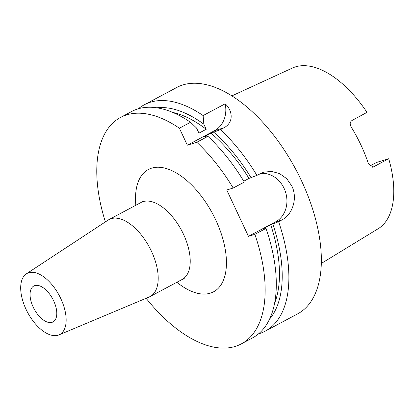 <?xml version="1.0" encoding="UTF-8"?>
<svg xmlns="http://www.w3.org/2000/svg" width="414" height="414" viewBox="0 0 414 414"><rect width="100%" height="100%" fill="white"/><g stroke="black" fill="none" stroke-linecap="round" stroke-linejoin="round"><path stroke-width="0.62" d="M33.208 307.121A20.369 10.552 61.9 0 1 33.845 285.991A20.369 10.552 61.9 0 1 53.644 300.812A20.369 10.552 61.9 0 1 53.008 321.942A20.369 10.552 61.9 0 1 33.208 307.121M60.801 298.603A34.647 17.947 61.9 0 1 58.948 334.905A34.647 17.947 61.9 0 1 26.046 309.33A34.647 17.947 61.9 0 1 26.392 273.83A34.647 17.947 61.9 0 1 60.801 298.603M26.392 273.83L108.126 220.093A43.63 22.599 61.9 0 1 109.053 219.539A43.63 22.599 61.9 0 1 151.462 251.288A43.63 22.599 61.9 0 1 150.101 296.543A43.63 22.599 61.9 0 1 149.123 297.009L58.948 334.905M260.463 173.487A25.663 21.844 -107.2 0 1 284.102 188.38A25.663 21.844 -107.2 0 1 275.574 221.863L248.457 236.322L254.879 234.34A128.324 66.473 61.9 0 1 241.326 343.889A128.324 66.473 61.9 0 1 235.204 346.435A128.324 66.473 61.9 0 1 146.101 298.277M254.879 234.34L266.021 228.399L265.555 227.948L263.418 228.606L270.684 224.735L278.606 221.692L282.001 219.881C292.486 214.654 297.92 198.244 291.823 186L286.731 178.682L279.641 173.626L271.568 171.386L263.62 172.193L256.908 175.376L248.985 178.418L243.789 181.192M266.021 228.399A128.324 66.473 61.9 0 1 252.473 337.948L241.326 343.889M270.684 224.735A118.057 61.158 61.9 0 1 274.565 303.281M272.821 224.072A122.223 63.316 61.9 0 1 269.504 319.173M278.606 221.692A128.324 66.473 61.9 0 1 265.053 331.241A128.324 66.473 61.9 0 1 258.931 333.787A128.324 66.473 61.9 0 1 258.414 333.943M138.385 108.768A128.324 66.473 61.9 0 1 144.331 104.763A128.324 66.473 61.9 0 1 150.453 102.217A128.324 66.473 61.9 0 1 203.124 115.568L203.838 124.195L206.219 129.277L198.958 133.148L196.578 128.066L190.538 122.275L179.397 128.216L187.345 145.19L196.785 142.276L207.926 136.335L206.576 136.154L203.755 137.029L211.016 133.153L220.507 129.629A128.324 66.473 61.9 0 1 256.908 175.376M144.331 104.763L176.783 87.463A128.324 66.473 61.9 0 1 182.91 84.917A128.324 66.473 61.9 0 1 298.737 175.101A128.324 66.473 61.9 0 1 297.506 313.941L265.053 331.241M105.384 221.894A128.324 66.473 61.9 0 1 120.603 117.41L131.75 111.469A128.324 66.473 61.9 0 1 137.872 108.923A128.324 66.473 61.9 0 1 190.538 122.275M231.923 95.867L292.429 68.031A91.116 47.201 61.9 0 1 295.492 66.856A91.116 47.201 61.9 0 1 366.995 112.354L352.035 120.453C349.944 121.975 349.644 124.122 351.129 126.901A92.4 47.869 61.9 0 1 368.507 163.996L373.128 167.075L388.715 158.717A91.116 47.201 61.9 0 1 378.111 228.766L321.269 263.48M369.728 166.086L376.45 162.5L388.715 158.717M213.841 132.283A122.223 63.316 61.9 0 1 251.122 177.761M211.016 133.153A118.057 61.158 61.9 0 1 248.985 178.418M207.926 136.335A128.324 66.473 61.9 0 1 244.327 182.088L233.185 188.023L226.758 190.01L248.457 236.322M196.785 142.276A128.324 66.473 61.9 0 1 233.185 188.023M156.828 107.79A122.223 63.316 61.9 0 1 203.838 124.195M172.845 112.453A118.057 61.158 61.9 0 1 206.219 129.277M120.603 117.41A128.324 66.473 61.9 0 1 179.397 128.216M220.507 129.629L223.902 127.817C234.521 122.099 232.213 110.036 225.185 103.805L203.124 115.568M225.185 103.805A25.663 21.844 -107.2 0 1 214.468 130.731L187.345 145.19M184.618 278.746L182.119 279.476A43.63 22.599 -118.1 0 0 183.48 234.22A43.63 22.599 -118.1 0 0 143.151 201.608A43.63 22.599 -118.1 0 0 141.071 202.472L143.068 200.8M135.833 205.266A69.293 35.894 61.9 0 1 151.679 168.125A69.293 35.894 61.9 0 1 215.725 219.922A69.293 35.894 61.9 0 1 210.255 293.174A69.293 35.894 61.9 0 1 176.881 282.27M282.001 219.881L275.574 221.863M223.902 127.817L214.468 130.731M372.486 167.204L373.754 166.811M150.101 296.543L182.119 279.476M109.053 219.539L141.071 202.472"/></g></svg>
